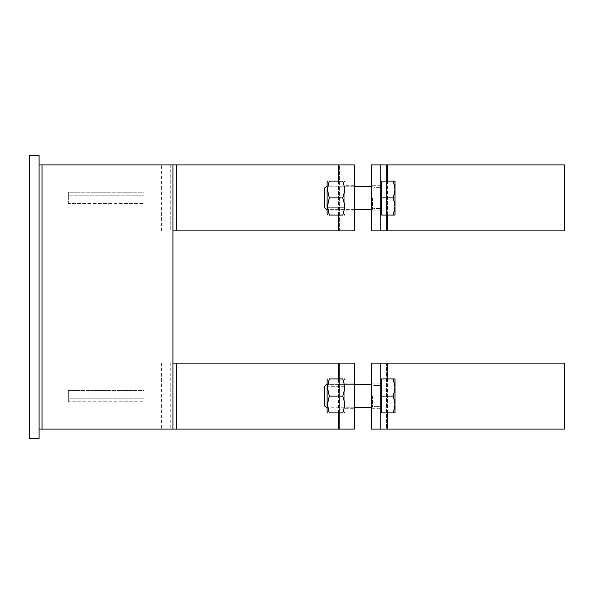 <?xml version="1.0" encoding="UTF-8"?>
<svg xmlns="http://www.w3.org/2000/svg" width="594" height="594" viewBox="0 0 594 594"><rect width="100%" height="100%" fill="white"/><g stroke="black" fill="none" stroke-linecap="round" stroke-linejoin="round"><path stroke-width="0.45" stroke-dasharray="2.97 2.23" d="M345.025 429.039L354.455 429.039L354.455 363.016L171.02 363.016L354.455 363.016L345.025 363.016L345.025 429.039L345.025 363.016L345.025 429.039L161.59 429.039L176.396 429.039L176.396 363.016L173.054 363.016L176.396 363.016L173.054 363.016L173.054 429.039L176.396 429.039L39.13 429.039L39.13 164.961L39.13 429.039L41.959 429.039L39.13 429.039L41.959 429.039L41.959 164.961L41.959 429.039L41.959 164.961L39.13 164.961L41.959 164.961L39.13 164.961L41.959 164.961L39.13 164.961L39.13 429.039L41.959 429.039L39.13 429.039L39.13 164.961L39.13 429.039L39.13 164.961L41.959 164.961L39.13 164.961L39.13 429.039L41.959 429.039M176.396 429.039L39.13 429.039L39.13 164.961L39.13 429.039L39.13 164.961L173.054 164.961L173.054 230.984L176.396 230.984L170.226 230.984L173.054 230.984L173.054 164.961L173.054 230.984L172.134 230.984L172.134 164.961L172.134 230.984L170.226 230.984L173.054 230.984L173.054 164.961L172.134 164.961L173.054 164.961L173.054 230.984L176.396 230.984L176.396 164.961L170.226 164.961L173.054 164.961L173.054 429.039L170.226 429.039L173.054 429.039L173.054 363.016L173.054 429.039L172.134 429.039L172.134 363.016L172.134 429.039L170.226 429.039L173.054 429.039L173.054 363.016L172.134 363.016L173.054 363.016L173.054 429.039L173.054 164.961L39.13 164.961L39.13 429.039L173.054 429.039L173.054 164.961L41.959 164.961M68.369 192.315L68.369 195.144L68.369 192.315L68.369 195.144L143.815 195.144L68.369 195.144L143.815 195.144L68.369 195.144L143.815 195.144L143.815 192.315L143.815 195.144L68.369 195.144L68.369 192.315L143.815 192.315L143.815 203.631L143.815 200.802L68.369 200.802L143.815 200.802L68.369 200.802L143.815 200.802L68.369 200.802L68.369 203.631L68.369 200.802L143.815 200.802L143.815 192.315L68.369 192.315M68.369 390.369L68.369 393.198L68.369 390.369L68.369 393.198L143.815 393.198L68.369 393.198L143.815 393.198L68.369 393.198L143.815 393.198L143.815 390.369L143.815 393.198L68.369 393.198L68.369 390.369L143.815 390.369L143.815 401.685L143.815 398.856L68.369 398.856L143.815 398.856L68.369 398.856L143.815 398.856L68.369 398.856L68.369 401.685L68.369 398.856L143.815 398.856L143.815 390.369L68.369 390.369M68.369 401.685L68.369 393.198L68.369 401.685L143.815 401.685L143.815 398.856L143.815 401.685L68.369 401.685M68.369 203.631L68.369 195.144L68.369 203.631L143.815 203.631L143.815 200.802L143.815 203.631L68.369 203.631M170.226 164.961L170.226 230.984L170.226 164.961M170.226 363.016L173.054 363.016L170.226 363.016L170.226 429.039L170.226 363.016M39.13 155.531L39.13 438.469L29.7 438.469L29.7 155.531L39.13 155.531M39.13 429.039L39.13 164.961M339.553 164.961L171.02 164.961L339.553 164.961L339.553 230.984L354.455 230.984L354.455 164.961L345.025 164.961L345.025 230.984L354.455 230.984L171.02 230.984L339.553 230.984L339.553 164.961M176.396 164.961L345.025 164.961L345.025 230.984L176.396 230.984M354.455 164.961L354.455 230.984L354.455 164.961M354.455 197.973L354.455 185.239L354.455 197.973M345.025 197.973L345.025 213.632L345.025 197.973M345.025 230.984L345.025 164.961M380.865 164.961L371.436 164.961L371.436 230.984L554.87 230.984L371.436 230.984L380.865 230.984L380.865 164.961L380.865 230.984L380.865 164.961L564.3 164.961M380.865 197.973L380.865 213.632L380.865 197.973M564.3 230.984L380.865 230.984M386.338 164.961L554.87 164.961L386.338 164.961L386.338 230.984L386.338 164.961M371.436 164.961L371.436 230.984L371.436 164.961M371.436 197.973L371.436 185.239L371.436 197.973M386.338 429.039L554.87 429.039L386.338 429.039L386.338 363.016L371.436 363.016L371.436 429.039L380.865 429.039L380.865 363.016L371.436 363.016L554.87 363.016L386.338 363.016L386.338 429.039M564.3 429.039L380.865 429.039L380.865 363.016L564.3 363.016M371.436 429.039L371.436 363.016L371.436 429.039M371.436 396.027L371.436 383.293L371.436 396.027M380.865 396.027L380.865 380.368L380.865 396.027M380.865 363.016L380.865 429.039M345.025 396.027L345.025 380.368L345.025 396.027M176.396 363.016L345.025 363.016M339.553 429.039L171.02 429.039L339.553 429.039L339.553 363.016L339.553 429.039M354.455 429.039L354.455 363.016L354.455 429.039M354.455 396.027L354.455 383.293L354.455 396.027M326.017 197.973L326.017 209.288L326.017 186.657L326.017 209.288L324.279 207.558L324.279 188.395L324.279 207.558L324.279 188.395L326.017 186.657L326.017 197.973M372.379 197.973L372.379 209.288L372.379 197.973M395.01 206.46L393.495 214.946L395.01 214.946L395.01 206.46L395.01 214.946L393.495 214.946L395.01 206.46L395.01 189.486L393.495 197.973L395.01 206.46L393.495 197.973L395.01 189.486L395.01 206.46L393.495 214.946L395.01 214.946L395.01 180.999L393.495 180.999L395.01 189.486L393.495 180.999L395.01 180.999L395.01 189.486L393.495 197.973L395.01 206.46M393.495 197.973L381.623 197.973L381.623 180.999L393.495 180.999L395.01 189.486L395.01 180.999L381.623 180.999L381.623 197.973L393.495 197.973L381.623 197.973L381.623 214.946L393.495 214.946L381.623 214.946L381.623 180.999L393.495 180.999M374.116 197.973L374.116 187.422L374.116 197.973M381.623 197.973L381.623 214.946L393.495 214.946M326.017 396.027L326.017 407.343L326.017 384.712L326.017 407.343L324.279 405.605L324.279 386.442L324.279 405.605L324.279 386.442L326.017 384.712L326.017 396.027M372.379 396.027L372.379 407.343L372.379 396.027M395.01 404.514L393.495 413.001L395.01 413.001L395.01 387.54L393.495 396.027L395.01 404.514L393.495 413.001L395.01 413.001L395.01 404.514L395.01 413.001L393.495 413.001L395.01 404.514L395.01 379.054L393.495 379.054L395.01 387.54L393.495 396.027L395.01 404.514L393.495 396.027L395.01 387.54L395.01 404.514M393.495 379.054L381.623 379.054L381.623 396.027L381.623 379.054L393.495 379.054L395.01 387.54L395.01 379.054L393.495 379.054L395.01 379.054L395.01 387.54L393.495 379.054L381.623 379.054L381.623 396.027L393.495 396.027L381.623 396.027L381.623 413.001L393.495 413.001L381.623 413.001L381.623 380.368L381.623 413.001L393.495 413.001M374.116 396.027L374.116 406.578L374.116 396.027M381.623 396.027L381.623 380.368L381.623 396.027L393.495 396.027M327.992 207.759L327.992 188.187L327.992 207.759L327.108 209.288L327.108 186.657L327.108 209.288L327.108 186.657L327.108 209.288L327.992 207.759L327.992 188.187L327.992 207.759L344.141 207.759L344.141 188.187L344.141 207.759L327.992 207.759M327.108 197.973L327.108 213.632L327.108 197.973M327.108 186.657L327.992 188.187L344.141 188.187L345.025 186.657L345.025 209.288L345.025 186.657L345.025 209.288L345.025 186.657L344.141 188.187L344.141 207.759L344.141 188.187L327.992 188.187L327.108 186.657L354.455 186.657M329.388 214.946C327.346 214.946 327.346 214.946 329.388 214.946C327.346 214.946 327.346 214.946 329.388 214.946C327.346 209.288 327.346 203.631 329.388 197.973C327.346 203.631 327.346 209.288 329.388 214.946L342.745 214.946C344.795 209.288 344.795 203.631 342.745 197.973C344.795 203.631 344.795 209.288 342.745 214.946C344.795 214.946 344.795 214.946 342.745 214.946C344.795 214.946 344.795 214.946 342.745 214.946L329.388 214.946C327.346 209.288 327.346 203.631 329.388 197.973C327.346 192.315 327.346 186.657 329.388 180.999C327.346 186.657 327.346 192.315 329.388 197.973L342.745 197.973C344.795 192.315 344.795 186.657 342.745 180.999C344.795 186.657 344.795 192.315 342.745 197.973C344.795 203.631 344.795 209.288 342.745 214.946L329.388 214.946M329.388 180.999C327.346 180.999 327.346 180.999 329.388 180.999C327.346 180.999 327.346 180.999 329.388 180.999L342.745 180.999C344.795 180.999 344.795 180.999 342.745 180.999C344.795 180.999 344.795 180.999 342.745 180.999C344.795 186.657 344.795 192.315 342.745 197.973L329.388 197.973C327.346 192.315 327.346 186.657 329.388 180.999L342.745 180.999L329.388 180.999M327.992 405.813L327.992 386.241L327.992 405.813L327.108 407.343L327.108 384.712L327.108 407.343L327.108 384.712L327.108 407.343L327.992 405.813L327.992 386.241L327.992 405.813L344.141 405.813L344.141 386.241L344.141 405.813L327.992 405.813M327.108 396.027L327.108 380.368L327.108 396.027M327.108 384.712L327.992 386.241L344.141 386.241L345.025 384.712L345.025 407.343L345.025 384.712L345.025 407.343L345.025 384.712L344.141 386.241L344.141 405.813L344.141 386.241L327.992 386.241L327.108 384.712L354.455 384.712M329.388 413.001C327.346 413.001 327.346 413.001 329.388 413.001C327.346 413.001 327.346 413.001 329.388 413.001C327.346 407.343 327.346 401.685 329.388 396.027C327.346 401.685 327.346 407.343 329.388 413.001L342.745 413.001C344.795 407.343 344.795 401.685 342.745 396.027C344.795 401.685 344.795 407.343 342.745 413.001C344.795 413.001 344.795 413.001 342.745 413.001C344.795 413.001 344.795 413.001 342.745 413.001L329.388 413.001C327.346 407.343 327.346 401.685 329.388 396.027C327.346 390.369 327.346 384.712 329.388 379.054C327.346 384.712 327.346 390.369 329.388 396.027L342.745 396.027C344.795 390.369 344.795 384.712 342.745 379.054C344.795 384.712 344.795 390.369 342.745 396.027C344.795 401.685 344.795 407.343 342.745 413.001L329.388 413.001M329.388 379.054C327.346 379.054 327.346 379.054 329.388 379.054C327.346 379.054 327.346 379.054 329.388 379.054L342.745 379.054C344.795 379.054 344.795 379.054 342.745 379.054C344.795 379.054 344.795 379.054 342.745 379.054C344.795 384.712 344.795 390.369 342.745 396.027L329.388 396.027C327.346 390.369 327.346 384.712 329.388 379.054L342.745 379.054L329.388 379.054M327.873 180.999L327.108 182.321L327.108 213.632L327.873 214.946M329.388 197.973L342.745 197.973M327.873 379.054L327.108 380.368L327.108 411.679L327.873 413.001M329.388 396.027L342.745 396.027M338.402 230.984L338.402 164.961M338.402 180.999L338.402 214.946M387.488 164.961L387.488 230.984M387.488 214.946L387.488 180.999M387.488 363.016L387.488 429.039M387.488 413.001L387.488 379.054M338.402 429.039L338.402 363.016M338.402 379.054L338.402 413.001M354.455 210.707L345.025 210.707L354.455 210.707M354.455 185.239L345.025 185.239L354.455 185.239M161.59 230.984L161.59 164.961M171.02 230.984L171.02 164.961M554.87 230.984L554.87 164.961M380.865 185.239L371.436 185.239L380.865 185.239M380.865 210.707L371.436 210.707L380.865 210.707M371.436 383.293L380.865 383.293L371.436 383.293M371.436 408.761L380.865 408.761L371.436 408.761M554.87 363.016L554.87 429.039M161.59 363.016L161.59 429.039M171.02 363.016L171.02 429.039M345.025 408.761L354.455 408.761L345.025 408.761M345.025 383.293L354.455 383.293L345.025 383.293M371.436 186.657L374.116 187.422L380.865 187.422L374.116 187.422L372.379 186.657L326.017 186.657M371.436 209.288L374.116 208.524L380.865 208.524L374.116 208.524L372.379 209.288L326.017 209.288M381.623 182.321L380.865 182.321M381.623 213.632L380.865 213.632M354.455 209.288L327.108 209.288M326.017 384.712L372.379 384.712L374.116 385.476L380.865 385.476L374.116 385.476L371.436 384.712M326.017 407.343L372.379 407.343L374.116 406.578L380.865 406.578L374.116 406.578L371.436 407.343M354.455 407.343L327.108 407.343M381.623 380.368L380.865 380.368M381.623 411.679L380.865 411.679M344.141 207.759L345.025 209.288L344.141 207.759M345.025 182.321L344.268 180.999M345.025 213.632L344.268 214.946M344.141 405.813L345.025 407.343L344.141 405.813M345.025 380.368L344.268 379.054M345.025 411.679L344.268 413.001"/><path stroke-width="0.89" d="M39.13 164.961L173.054 164.961L173.054 230.984L176.396 230.984L176.396 164.961L173.054 164.961L173.054 429.039L173.054 363.016L176.396 363.016L176.396 429.039L39.13 429.039M41.959 164.961L41.959 429.039M29.7 438.469L39.13 438.469L39.13 155.531L29.7 155.531L29.7 438.469M345.025 164.961L354.455 164.961L354.455 230.984L345.025 230.984L345.025 164.961L176.396 164.961M176.396 230.984L345.025 230.984M371.436 164.961L380.865 164.961L380.865 230.984L371.436 230.984L371.436 164.961M380.865 230.984L564.3 230.984L564.3 164.961L380.865 164.961M380.865 429.039L371.436 429.039L371.436 363.016L380.865 363.016L380.865 429.039L564.3 429.039L564.3 363.016L380.865 363.016M354.455 429.039L345.025 429.039L345.025 363.016L354.455 363.016L354.455 429.039M345.025 363.016L176.396 363.016M176.396 429.039L345.025 429.039M326.017 209.288L326.017 186.657L324.279 188.395L324.279 207.558L326.017 209.288L327.108 209.288M393.495 214.946L395.01 206.46L395.01 214.946L381.623 214.946L381.623 180.999L395.01 180.999L395.01 206.46L393.495 197.973L395.01 189.486L393.495 180.999M381.623 197.973L393.495 197.973M326.017 407.343L326.017 384.712L324.279 386.442L324.279 405.605L326.017 407.343L327.108 407.343M393.495 413.001L395.01 404.514L395.01 413.001L381.623 413.001L381.623 379.054L395.01 379.054L395.01 404.514L393.495 396.027L395.01 387.54L393.495 379.054M381.623 396.027L393.495 396.027M327.873 214.946L327.108 213.632L327.108 182.321L327.873 180.999M329.388 214.946C327.346 214.946 327.346 214.946 329.388 214.946C327.346 214.946 327.346 214.946 329.388 214.946L342.745 214.946C344.795 209.288 344.795 203.631 342.745 197.973C344.795 192.315 344.795 186.657 342.745 180.999C344.795 180.999 344.795 180.999 342.745 180.999C344.795 180.999 344.795 180.999 342.745 180.999L329.388 180.999C327.346 186.657 327.346 192.315 329.388 197.973C327.346 203.631 327.346 209.288 329.388 214.946M329.388 180.999C327.346 180.999 327.346 180.999 329.388 180.999C327.346 180.999 327.346 180.999 329.388 180.999M342.745 214.946C344.795 214.946 344.795 214.946 342.745 214.946C344.795 214.946 344.795 214.946 342.745 214.946M329.388 197.973L342.745 197.973M327.873 413.001L327.108 411.679L327.108 380.368L327.873 379.054M329.388 413.001C327.346 413.001 327.346 413.001 329.388 413.001C327.346 413.001 327.346 413.001 329.388 413.001L342.745 413.001C344.795 407.343 344.795 401.685 342.745 396.027C344.795 390.369 344.795 384.712 342.745 379.054C344.795 379.054 344.795 379.054 342.745 379.054C344.795 379.054 344.795 379.054 342.745 379.054L329.388 379.054C327.346 384.712 327.346 390.369 329.388 396.027C327.346 401.685 327.346 407.343 329.388 413.001M329.388 379.054C327.346 379.054 327.346 379.054 329.388 379.054C327.346 379.054 327.346 379.054 329.388 379.054M342.745 413.001C344.795 413.001 344.795 413.001 342.745 413.001C344.795 413.001 344.795 413.001 342.745 413.001M329.388 396.027L342.745 396.027M338.402 164.961L338.402 180.999M338.402 214.946L338.402 230.984M387.488 230.984L387.488 214.946M387.488 180.999L387.488 164.961M387.488 429.039L387.488 413.001M387.488 379.054L387.488 363.016M338.402 363.016L338.402 379.054M338.402 413.001L338.402 429.039M371.436 186.657L354.455 186.657M327.108 186.657L326.017 186.657M371.436 209.288L354.455 209.288M381.623 182.321L380.865 182.321M381.623 213.632L380.865 213.632M371.436 384.712L354.455 384.712M327.108 384.712L326.017 384.712M371.436 407.343L354.455 407.343M381.623 380.368L380.865 380.368M381.623 411.679L380.865 411.679M345.025 182.321L344.268 180.999M345.025 213.632L344.268 214.946M345.025 380.368L344.268 379.054M345.025 411.679L344.268 413.001"/></g></svg>
